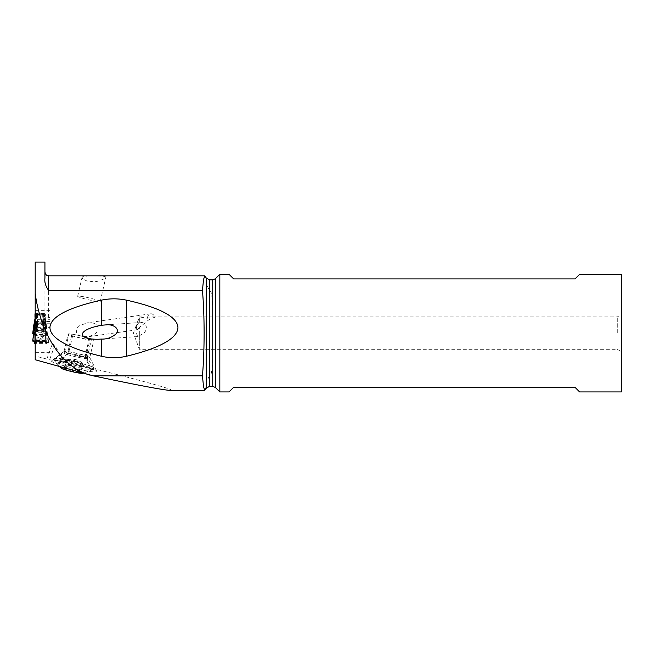 <?xml version="1.0" encoding="UTF-8"?>
<svg xmlns="http://www.w3.org/2000/svg" width="654" height="654" viewBox="0 0 654 654"><rect width="100%" height="100%" fill="white"/><g stroke="black" fill="none" stroke-linecap="round" stroke-linejoin="round"><path stroke-width="0.49" stroke-dasharray="3.27 2.45" d="M34.736 313.904L34.736 322.839L35.471 315.53L35.847 315.04L35.643 316.667L36.158 315.8L35.847 315.04M35.471 315.53L35.496 316.062L35.749 315.367M36.158 315.8L36.379 318.588L35.39 320.051C35.471 325.659 36.747 326.967 39.199 323.967L40.924 323.967L41.766 322.111L42.706 323.673C43.148 324.752 43.442 324.384 43.581 322.577L44.431 315.089L46.213 323.992L45.216 319.324M44.276 315.04L44.627 316.062M45.085 324.956L45.388 320.656L45.388 329.591L45.085 324.956L44.276 322.528L43.581 330.703C43.442 332.567 43.148 332.976 42.706 331.905L41.766 330.352L40.924 332.273C43.9 334.537 45.167 333.041 44.734 327.785L44.586 323.256L46.181 331.104L45.706 329.469L45.388 331.586L45.388 329.591L45.935 330.581L46.205 333.622L41.12 338.69L35.202 336.213M43.99 313.421L36.142 313.421L36.371 314.803L43.753 314.803L43.99 313.421A23.16 2.019 0 0 0 45.085 313.765L45.388 320.656M35.202 313.724A23.16 2.019 0 0 0 36.142 313.421M45.085 320.803A23.16 2.019 0 0 0 43.99 321.139L36.142 321.139A23.16 2.019 0 0 0 35.202 320.836M45.388 334.848L47.096 333.867L45.535 334.562L45.388 339.164L34.736 339.164L34.736 343.383L34.711 335.216L34.588 334.562L33.027 333.867L34.588 334.562L45.535 334.562L45.388 336.205L45.388 313.904M45.388 331.586L45.388 343.383L45.388 339.164L45.388 343.383L35.202 343.383M34.736 324.556L34.736 322.929M34.736 341.2L34.736 334.848M34.736 339.859L33.027 340.84A7.366 0.646 0 0 0 32.7 341.02M34.736 331.586L34.932 326.093M34.809 327.76L33.951 331.104M33.885 331.537L34.425 329.428M35.202 323.738L35.202 324.76M34.997 325.766L34.482 328.913M36.142 321.139L36.624 323.272L43.507 323.272L36.624 323.272M35.471 322.79L35.847 322.528L36.158 323.534L36.387 326.771L36.387 322.863M43.744 326.771L43.99 321.139M45.698 329.428L45.232 326.51M47.096 340.84A7.366 0.646 180 0 1 47.096 341.216A7.366 0.646 180 0 1 35.202 341.511A7.366 0.646 0 0 0 47.096 341.216A7.366 0.646 0 0 0 47.423 341.02A7.366 0.646 0 0 0 47.096 340.84L45.42 340.472L47.096 340.84L45.911 330.793M45.535 340.145L34.736 339.851M34.212 330.793L33.027 340.84L34.588 340.145M34.188 330.581L34.27 330.008M35.496 323.436L35.39 327.785C35.063 333.082 36.338 334.578 39.199 332.273L40.924 332.273M35.202 335.42L42.706 336.728L46.181 331.104M36.158 323.534L35.643 324.221M36.379 326.575L35.39 327.785M39.199 332.273L38.365 330.344L37.425 331.905C36.976 332.976 36.681 332.575 36.542 330.703L36.387 326.771M43.744 322.863L43.507 323.272M43.753 326.567L44.734 327.785M38.365 330.344L41.766 330.352M43.973 323.534L44.488 324.221M45.314 327.76L45.641 328.913M45.935 330.581L45.854 330.008M45.388 325.071L45.698 322.389L47.096 333.867A7.366 0.646 0 0 0 47.423 333.671A7.366 0.646 0 0 0 47.096 333.483A7.366 0.646 0 0 0 39.003 333.041A7.366 0.646 0 0 0 32.7 333.671M45.911 323.755L46.205 325.937L42.24 329.812L35.447 328.3L33.779 324.883M44.652 315.53L45.698 322.373M43.753 314.803L42.706 315.081L42.706 323.673M36.379 318.588L36.371 314.803M46.311 324.621L46.213 324L44.112 327.801L39.502 328.57L33.877 324.204M45.935 323.501L45.854 322.929M45.314 320.869L45.641 321.817M43.973 315.8L44.488 316.667L44.374 315.367M43.753 318.58L44.734 320.051L44.488 316.667M40.924 323.967C43.663 326.755 44.93 325.447 44.734 320.051M41.766 322.111L38.365 322.111L39.199 323.967M36.542 322.577C36.681 324.384 36.976 324.744 37.425 323.673L38.365 322.111M43.581 322.577L43.581 315.122L36.542 315.122L42.706 315.081M35.39 320.051L35.643 316.667M34.809 320.869L34.482 321.817M34.736 319.969L35.496 316.062M44.93 262.066L44.93 314.37L35.202 314.37L35.202 262.066M44.93 314.37L44.93 317.182L50.023 317.517L50.023 342.426L35.202 342.426L35.202 310.364L35.202 321.474L35.202 314.705L44.93 314.705M35.202 359.741L35.202 342.426M50.023 338.805L46.23 338.723C45.224 338.617 44.783 339.32 44.93 340.832L44.93 341.568L35.202 341.568M44.93 341.568L44.93 341.609C44.954 342.868 46.189 343.636 48.633 343.898L48.633 338.805M170.473 390.405C178.689 390.536 136.441 379.018 63.757 361.31L54.854 345.296L52.361 343.898L48.633 343.898M63.757 361.31L49.59 359.774L35.202 356.046M206.255 277.999L206.255 280.378L205.201 276.184M206.255 280.378C206.198 283.059 207.269 286.395 209.468 290.384L209.468 279.855M212.738 279.855L212.738 309.44C211.716 288.381 210.809 292.493 209.591 290.384L209.468 290.384M205.201 390.037L206.255 385.844C206.198 383.17 207.269 379.835 209.468 375.846L209.591 375.846C210.809 373.736 211.716 377.849 212.738 356.79L212.738 309.44M102.76 276.045L105.768 276.953L104.321 278.849L97.675 281.277L93.906 281.76L86.859 280.991L82.764 278.939L82.012 277.77L82.567 276.822L87.579 275.955L102.76 276.045M76.273 329.853L76.706 333.115L78.194 334.742L80.851 336.123L88.184 336.728L94.519 334.382L96.073 333.115L98.084 329.853L98.133 327.302L95.925 324.286L93.563 323.182L87.227 322.831L79.665 325.667L77.319 327.834L76.273 329.853M35.202 321.474L50.023 321.474L50.023 317.517M44.93 317.182L44.93 278.122M90.489 368.701A22.841 1.937 -167 0 1 96.874 371.464A22.841 1.937 -167 0 1 90.293 371.472A22.841 1.937 -167 0 1 58.819 364.213L57.863 363.91A22.841 1.937 -167 0 1 51.535 360.869A22.841 1.937 -167 0 1 58.067 361.139A22.841 1.937 -167 0 1 89.541 368.39L90.489 368.701L86.189 356.021A12.737 1.079 -167 0 1 89.753 357.558A12.737 1.079 -167 0 1 89.77 357.64A12.737 1.079 -167 0 1 86.083 357.558A12.737 1.079 -167 0 1 68.531 353.52L67.583 353.209A12.737 1.079 -167 0 1 64.002 351.59A12.737 1.079 -167 0 1 64.051 351.517A12.737 1.079 -167 0 1 67.689 351.664A12.737 1.079 -167 0 1 85.241 355.711L86.189 356.021L90.252 338.486L89.304 338.183A12.737 1.079 13 0 0 71.752 334.137A12.737 1.079 13 0 0 68.065 334.055A12.737 1.079 13 0 0 71.646 335.682L72.594 335.984A12.737 1.079 13 0 0 90.146 340.031A12.737 1.079 13 0 0 93.833 340.113A12.737 1.079 13 0 0 90.252 338.486M54.773 358.605L70.313 360.804A20.143 1.709 -167 0 1 93.587 367.769A20.143 1.709 -167 0 1 93.628 367.924A20.143 1.709 -167 0 1 93.236 368.153A20.143 1.709 -167 0 1 71.834 364.63A20.143 1.709 -167 0 1 54.38 358.833A20.143 1.709 -167 0 1 54.478 358.703A20.143 1.709 -167 0 1 54.773 358.605L60.642 358.596L70.313 360.804M91.208 339.573A11.576 0.981 -167 0 1 78.913 337.546A11.576 0.981 -167 0 1 68.874 334.21A11.576 0.981 -167 0 1 69.103 334.08A11.576 0.981 -167 0 1 81.407 336.115A11.576 0.981 -167 0 1 91.437 339.442A11.576 0.981 -167 0 1 91.208 339.573M92.925 369.502C98.803 368.643 58.754 358.703 54.462 359.953C48.576 360.812 88.633 370.753 92.925 369.502L93.628 367.924M54.462 359.953L54.119 360.354L59.669 366.632M82.453 373.32C85.56 372.87 64.386 367.613 62.114 368.276L62.048 368.603M79.232 372.854L63.839 369.06L66.103 369.265L65.335 368.733L72.414 370.123L80.728 372.535L78.464 372.33L79.232 372.854M63.839 369.06L65.931 360.027L67.632 360.043C70.076 359.684 71.376 360.092 71.531 361.253L72.602 362.169L74.352 361.956C75.75 361.18 77.401 361.507 79.306 362.945L77.098 372.461M78.39 372.371L80.744 362.226L81.341 363.771L79.306 362.945M79.011 372.706L81.219 363.191C80.368 361.891 80.712 361.817 82.257 362.978L82.805 363.469L82.257 362.978L80.058 372.486M72.602 362.169A18.116 3.27 103.9 0 1 74.916 359.447A18.116 3.27 -76.1 0 1 75.202 359.455A18.116 3.27 -76.1 0 1 76.134 361.441L77.442 361.31C78.006 360.714 79.306 361.114 81.349 362.52L82.821 363.501L80.728 372.535M76.134 361.441L74.621 360.616C73.632 359.626 71.981 359.299 69.676 359.618L67.468 369.134M82.339 363.035A18.116 18.116 0 0 0 68.507 359.071L67.444 359.651L69.676 359.618M65.555 368.889L67.763 359.373L65.972 359.953M219.834 391.934L219.834 274.296M621.3 274.296L621.3 391.934M229.023 391.934L233.658 387.299L574.989 387.299L579.616 391.934M621.3 333.115L621.3 314.59L621.3 333.115M579.616 274.296L574.989 278.923L233.658 278.923L229.023 274.296M617.286 333.115L617.286 316.904L617.286 333.115M104.436 324.948L139.335 322.577C137.193 323.632 136.106 327.139 136.065 333.115L138.157 336.532L143.839 333.115C148.335 329.224 146.602 321.58 139.989 322.569L139.335 322.577L139.335 316.904L147.297 318.269L152.407 316.904L155.112 317.239A6.949 4.357 81.9 0 0 150.633 313.822A6.949 4.357 81.9 0 0 147.297 318.269M155.112 317.239C151.409 318.032 147.943 320.027 144.73 323.223L139.335 327.45L139.335 349.326L139.335 335.952M139.335 327.45L137.855 329.6L136.964 329.616L136.155 326.787L139.335 317.035M138.157 336.532L101.484 339.074M50.023 321.474L50.023 319.7L35.202 319.7M35.202 323.231L50.023 323.231L50.023 327.384L35.202 327.384M50.023 319.7L50.023 323.231M50.023 327.384L50.023 342.426M96.882 301.412A11.576 0.981 -167 0 1 84.505 298.772A11.576 0.981 -167 0 1 77.671 296.254A11.576 0.981 -167 0 1 81.022 296.327A11.576 0.981 -167 0 1 93.408 298.968A11.576 0.981 -167 0 1 100.234 301.486A11.576 0.981 -167 0 1 96.882 301.412M34.736 339.164L34.736 336.205M45.388 336.205L45.388 339.164M45.388 343.383L45.388 341.2M33.076 333.475A7.366 0.646 180 0 1 40.139 333.033A7.366 0.646 180 0 1 47.096 333.483A7.366 0.646 180 0 1 47.096 333.867M35.602 315.8L35.643 315.13M44.521 315.8L44.48 315.13M43.753 322.782L36.371 322.782M45.42 340.472L34.711 340.472M36.542 330.703L36.542 323.248M43.581 330.703L43.581 323.248M37.425 323.313L37.425 331.905M42.706 331.905L42.706 323.313M34.711 335.216L45.42 335.216M45.085 317.918L45.085 313.765M43.744 318.768L43.744 314.868M35.038 317.918L35.038 313.765M36.387 318.776L36.387 314.868M37.425 323.673L37.425 315.081M35.202 338.927L50.023 338.927M35.202 340.832L44.93 340.832M46.786 359.234L52.361 343.898M48.633 317.517L48.633 275.825M209.591 290.384L209.591 375.846M54.854 345.296L49.59 359.774M72.594 335.984L68.531 353.52L58.819 364.213M57.863 363.91L67.583 353.209L71.646 335.682M89.541 368.39L85.241 355.711L89.304 338.183M87.203 356.88A11.576 0.981 13 0 0 87.423 356.749A11.576 0.981 13 0 0 77.393 353.413A11.576 0.981 13 0 0 65.089 351.386A11.576 0.981 13 0 0 64.869 351.517A11.576 0.981 13 0 0 74.899 354.844A11.576 0.981 13 0 0 87.203 356.88M87.481 358.629A12.254 1.038 -167 0 1 73.951 356.356A12.254 1.038 -167 0 1 63.904 352.874A12.254 1.038 -167 0 1 64.076 352.817A12.254 1.038 -167 0 1 76.592 354.844A12.254 1.038 -167 0 1 87.693 358.392A12.254 1.038 -167 0 1 87.481 358.629M74.352 361.956L72.153 371.464M71.531 361.253L69.324 370.769M81.349 362.52L79.142 372.036M77.442 361.31L75.243 370.826M74.621 360.616L72.414 370.123M66.716 359.594L64.509 369.109M67.632 360.043L65.425 369.559M206.255 385.844L206.255 388.231M209.468 386.375L209.468 375.846M212.738 356.79L212.738 386.375M212.803 354.623L212.803 311.59M215.354 387.462L215.354 278.767M35.005 325.708L34.891 326.51M46.181 331.112L47.423 341.02M45.518 340.129L34.613 340.129M46.32 324.711L47.423 333.671M36.567 315.122L43.556 315.122M34.915 319.324L34.736 319.773M89.753 357.558L96.874 371.464M64.051 351.517L51.535 360.869M64.002 351.59L68.065 334.055M89.77 357.64L93.833 340.113M93.587 367.769L87.693 358.392L87.423 356.749L91.437 339.442M54.478 358.703L63.904 352.874L64.869 351.517L68.874 334.21M54.061 360.182L54.38 358.833M93.195 369.412L82.87 373.238M81.39 363.657L79.265 372.837M67.436 359.569L65.31 368.758M68.531 359.071L66.177 369.224M141.526 316.904L139.335 316.904L133.432 333.115L139.335 349.326L617.286 349.326L621.3 351.639M152.537 316.904L617.286 316.904L621.3 314.59M150.633 313.822L87.227 322.831M137.504 329.722L88.184 336.728M50.023 310.364L35.202 310.364M50.023 352.661L35.202 352.661M77.671 296.254L82.028 277.484M100.234 301.486L105.817 277.37"/><path stroke-width="0.98" d="M35.202 320.836A23.16 2.019 0 0 0 35.038 320.803L35.038 313.765A23.16 2.019 0 0 0 35.202 313.724M35.202 343.383L34.736 343.383L34.736 341.47L34.736 343.383M34.736 320.656L34.736 324.556M34.736 322.929L34.433 322.389L34.188 323.501L34.556 323.15L34.736 325.071M34.932 326.093L35.202 323.738M35.202 324.76L34.997 325.766M35.202 336.213L33.828 331.872L32.7 341.02A7.366 0.646 0 0 0 35.202 341.511A7.366 0.646 180 0 1 33.027 340.84M35.202 335.42L33.885 331.537M33.779 324.883L32.7 333.671A7.366 0.646 0 0 0 33.027 333.867L33.558 334.031L33.027 333.867L34.212 323.755M33.877 324.204L34.188 323.501M34.776 321.547L34.736 319.969M34.736 319.773L34.27 322.929M34.809 320.869L34.482 321.817M34.776 321.523L34.417 322.414M204.792 390.405L170.473 390.405C164.162 390.209 138.411 385.353 93.203 375.837L35.202 359.741L35.202 262.066L44.93 262.066L44.93 278.122C44.39 282.234 45.625 286.321 48.633 290.392L202.446 290.392C203.533 303.064 204.089 317.304 204.113 333.115C204.089 348.925 203.533 363.166 202.446 375.837L203.517 386.645L204.792 390.397L206.255 388.231L206.255 277.999L204.792 275.825L203.525 279.569L202.446 290.392M93.203 375.837L202.446 375.837M89.484 375.028C55.549 364.662 39.134 323.82 35.202 293.36M101.264 356.209C59.637 346.121 50.17 335.159 49.933 327.67C50.064 320.288 59.081 309.538 101.264 300.186C109.708 298.387 118.153 298.387 126.606 300.186C168.781 309.538 177.798 320.288 177.937 327.67C177.7 335.159 168.242 346.121 126.606 356.209C118.161 358.188 109.717 358.188 101.264 356.209L101.484 339.074M62.114 368.276C59.007 368.725 80.18 373.982 82.453 373.32L83.017 373.205M219.834 274.296L219.834 391.934L229.023 391.934L233.658 387.299L574.989 387.299L579.616 391.934L621.3 391.934L621.3 274.296L579.616 274.296L574.989 278.923L233.658 278.923L229.023 274.296L219.834 274.296L215.354 278.767L215.354 387.462L219.834 391.934M101.264 339.091C106.945 339.303 111.981 337.489 116.355 333.646C120.328 327.515 111.254 323.992 106.381 324.858L101.264 325.275C74.858 330.368 78.169 339.925 98.958 339.205L101.264 339.091M101.264 300.186L101.264 325.275M126.606 356.209L126.606 300.186M35.038 324.956L35.038 320.803M204.792 275.825L48.633 275.825L48.633 290.392M206.255 277.999L209.468 279.855L209.468 386.375L206.255 388.231M209.468 386.375L212.738 386.375L212.738 279.855L209.468 279.855M35.005 325.708L33.951 331.104M48.633 275.825C47.464 274.982 46.884 277.419 44.93 272.121M59.669 366.632L62.048 368.603M212.738 386.375L215.354 387.462M215.354 278.767L212.738 279.855"/></g></svg>
